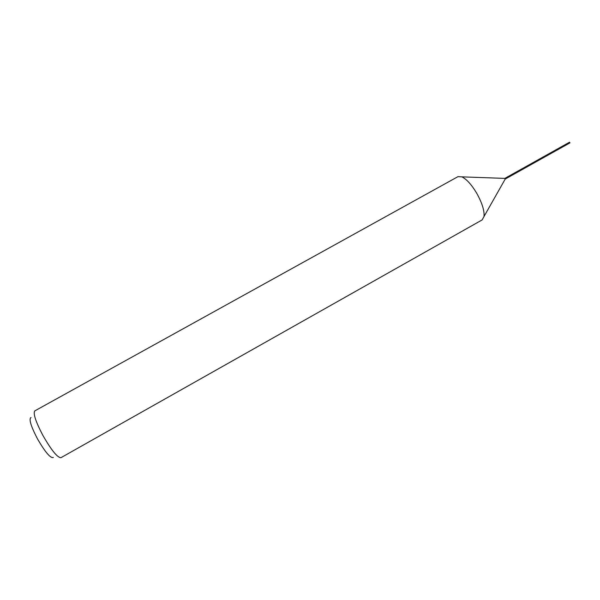 <?xml version="1.0" encoding="UTF-8"?>
<svg xmlns="http://www.w3.org/2000/svg" width="600" height="600" viewBox="0 0 600 600"><rect width="100%" height="100%" fill="white"/><g stroke="black" fill="none" stroke-linecap="round" stroke-linejoin="round"><path stroke-width="0.9" d="M568.845 142.672L569.175 143.257M568.89 142.575L569.287 143.265L568.898 142.567L504.832 178.395L505.207 179.07L569.265 143.257M457.957 176.655L461.857 176.85C466.53 179.115 471.428 184.493 476.558 192.968C482.033 202.74 484.522 210.577 484.02 216.487L482.138 219.915L60.968 457.68C57.435 457.695 51.39 450.232 42.825 435.293C35.633 421.5 32.963 413.37 34.807 410.88L457.957 176.655M31.005 417.518C28.71 418.95 30.818 425.985 37.35 438.623C45.203 452.22 50.528 458.49 53.325 457.44M569.565 142.215L569.94 142.882M504.9 178.395L461.857 176.85M505.245 179.01L484.02 216.487M569.947 142.875L569.287 143.265M569.572 142.208L568.898 142.567"/></g></svg>
